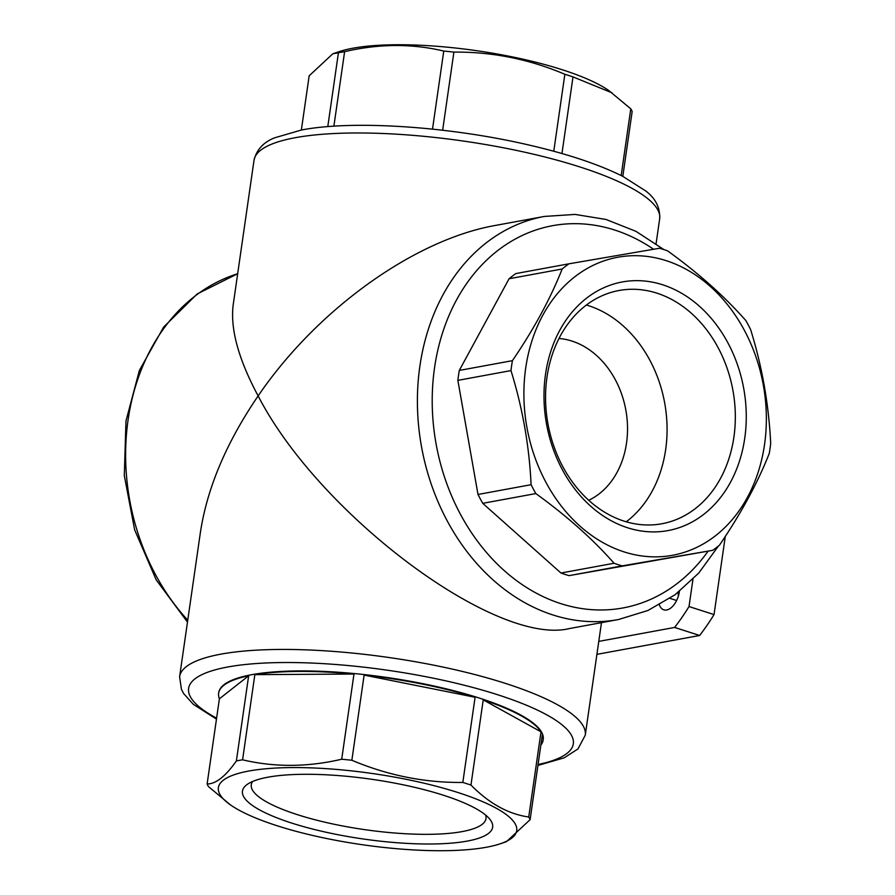 <?xml version="1.0" encoding="UTF-8"?>
<svg xmlns="http://www.w3.org/2000/svg" width="895" height="895" viewBox="0 0 895 895"><rect width="100%" height="100%" fill="white"/><g stroke="black" fill="none" stroke-linecap="round" stroke-linejoin="round"><path stroke-width="1.34" d="M511.627 365.607A163.942 129.932 -100.4 0 1 512.41 360.663C533.767 329.36 550.358 298.807 562.183 268.981A163.942 129.932 -100.4 0 1 568.952 263.812L659.458 248.251A163.942 129.932 -100.4 0 1 667.603 250.868C698.402 273.087 724.469 296.312 745.826 320.544A163.942 129.932 -100.4 0 1 750.569 329.427C762.092 366.379 768.805 404.417 770.696 443.528A163.942 129.932 -100.4 0 1 769.264 453.463C757.595 482.976 741.004 513.54 719.49 545.144A163.942 129.932 -100.4 0 1 712.722 550.313L622.215 565.875A163.942 129.932 -100.4 0 1 614.059 563.257C592.96 539.249 566.893 516.023 535.836 493.57A163.942 129.932 -100.4 0 1 531.093 484.698C529.269 445.967 522.557 407.93 510.978 370.597A163.942 129.932 -100.4 0 1 511.627 365.607M525.723 367.968A151.512 120.087 -100.4 0 1 723.015 299.299A151.512 120.087 -100.4 0 1 686.666 551.544A151.512 120.087 -100.4 0 1 525.723 367.968M712.722 550.313L569.108 575.63A163.942 129.932 -100.4 0 1 560.964 573.024L614.059 563.257M622.215 565.875L569.108 575.63M535.836 493.57L482.741 503.337A163.942 129.932 -100.4 0 1 477.997 494.465L531.093 484.698M562.183 268.981L509.076 278.748A163.942 129.932 -100.4 0 1 515.844 273.568L568.952 263.812M512.41 360.663L459.303 370.429A163.942 129.932 -100.4 0 0 457.871 380.364L477.997 494.465M510.978 370.597L457.871 380.364M622.808 176.36L632.161 111.495A163.942 39.1 -171.8 0 0 630.785 108.843L608.913 90.63A150.718 35.957 -171.8 0 0 476.845 50.724A150.718 35.957 -171.8 0 0 338.903 51.72L332.85 53.767L309.167 75.806L301.358 130.043M612.068 92.845L573.001 76.892A163.942 39.1 -171.8 0 0 564.857 74.274C529.18 59.148 492.194 51.765 453.899 52.1A163.942 39.1 -171.8 0 0 443.763 51.06C411.991 43.486 378.954 43.687 344.62 51.653A163.942 39.1 -171.8 0 0 338.422 52.794L332.85 53.767M630.785 108.843L621.175 175.532M573.001 76.892L561.959 153.537M564.857 74.274L553.77 151.244M453.899 52.1L442.645 130.245M443.763 51.06L432.509 129.126M344.62 51.653L333.88 126.195M338.422 52.794L327.783 126.642M718.461 545.972L698.816 573.001L675.043 594.772L647.935 610.491L618.445 619.541A204.921 162.42 -100.4 0 1 419.878 366.178A204.921 162.42 -100.4 0 1 544.328 216.445L495.685 225.383C414.419 239.591 316.919 309.592 258.129 395.914C238.428 359.119 230.127 328.711 233.215 304.68L254.023 160.272A204.921 48.878 -171.8 0 1 463.823 141.119A204.921 48.878 -171.8 0 1 659.682 218.727L656.091 243.675M618.445 619.541L569.802 628.48C496.49 646.984 319.347 514.815 258.129 395.914C226.424 442.466 207.181 487.932 200.413 532.324L179.604 676.732L181.439 689.396L183.688 693.625L193.387 704.376L216.467 719.099M291.759 823.087A126.396 30.15 -171.8 0 0 434.802 843.951A126.396 30.15 -171.8 0 0 489.889 819.294A126.396 30.15 -171.8 0 0 371.861 779.31A126.396 30.15 -171.8 0 0 247.344 784.344A126.396 30.15 -171.8 0 0 291.759 823.087M277.17 825.772A150.718 35.957 -171.8 0 0 500.383 843.739A150.718 35.957 -171.8 0 0 461.652 793.742A150.718 35.957 -171.8 0 0 277.584 767.966A150.718 35.957 -171.8 0 0 230.373 804.829A150.718 35.957 -171.8 0 0 277.17 825.772M500.383 843.739L506.436 841.692L530.108 819.663A163.942 39.1 -171.8 0 0 528.732 817.001C508.45 814.17 489.196 803.52 470.96 785.049A163.942 39.1 -171.8 0 0 462.816 782.443C424.89 782.856 387.904 775.462 351.858 760.258A163.942 39.1 -171.8 0 0 341.711 759.217C307.712 767.183 274.664 767.384 242.579 759.81A163.942 39.1 -171.8 0 0 236.369 760.951C225.551 776.357 215.807 784.031 207.125 783.964A163.942 39.1 -171.8 0 0 208.501 786.627L230.373 804.829M530.108 819.663L542.381 734.482A163.942 39.1 8.2 0 1 543.153 740.02L543.231 739.505A163.942 39.1 -171.8 0 0 386.539 677.425A163.942 39.1 -171.8 0 0 218.704 692.741L218.626 693.256A163.942 39.1 8.2 0 1 248.653 675.781L236.369 760.951M218.626 693.256A163.942 39.1 8.2 0 0 219.398 698.794L207.125 783.964M254.851 674.64L353.984 674.047A163.942 39.1 8.2 0 0 254.851 674.64L242.579 759.81M353.984 674.047L341.711 759.217M364.131 675.087L475.088 697.261A163.942 39.1 8.2 0 0 364.131 675.087L351.858 760.258M475.088 697.261L462.816 782.443M483.233 699.879L541.005 731.83A163.942 39.1 8.2 0 0 483.233 699.879L470.96 785.049M541.005 731.83L528.732 817.001M543.153 740.02A163.942 39.1 8.2 0 1 540.848 745.11M545.514 374.311A126.396 100.184 -100.4 0 1 710.104 317.031A126.396 100.184 -100.4 0 1 679.786 527.468A126.396 100.184 -100.4 0 1 545.514 374.311M482.741 503.337L560.964 573.024M509.076 278.748L459.303 370.429M725.286 536.441L714.031 614.585A171.874 96.447 107.8 0 1 699.633 635.472L596.909 654.357M692.954 579.244L689.016 606.553L714.031 614.585M689.016 606.553A171.874 96.447 107.8 0 1 674.629 627.44L699.633 635.472M679.394 591.427A17.184 9.644 107.8 0 1 663.822 609.831A17.184 9.644 107.8 0 1 659.369 604.83M669.952 598.363L676.609 600.5M678.399 595.958A14.544 8.156 107.8 0 1 678.265 592.322M674.629 627.44L598.777 641.391M252.603 781.492A118.576 28.282 -171.8 0 0 251.271 784.714A118.576 28.282 -171.8 0 0 297.532 814.707A118.576 28.282 -171.8 0 0 418.983 834.263A118.576 28.282 -171.8 0 0 486.007 818.545A118.576 28.282 -171.8 0 0 485.649 815.076M546.99 377.153A118.576 93.986 -100.4 0 1 619.004 290.506A118.576 93.986 -100.4 0 1 732.882 390.142A118.576 93.986 -100.4 0 1 661.886 523.754A118.576 93.986 -100.4 0 1 546.99 377.153M586.393 305.027A118.576 93.986 -100.4 0 1 664.627 402.683A118.576 93.986 -100.4 0 1 626.243 521.796M558.995 338.478A84.085 66.644 -100.4 0 1 625.795 409.832A84.085 66.644 -100.4 0 1 588.742 500.271M219.398 698.794L248.653 675.781M187.749 620.19A204.921 162.42 -100.4 0 1 128.097 419.833A204.921 162.42 -100.4 0 1 237.667 273.758M601.474 622.663L585.263 735.187A204.921 48.878 -171.8 0 0 389.403 657.579A204.921 48.878 -171.8 0 0 179.604 676.732M538.063 764.498A194.349 46.361 -171.8 0 0 512.421 699.778A194.349 46.361 -171.8 0 0 259.472 663.329A194.349 46.361 -171.8 0 0 216.601 718.17M708.09 551.163A194.349 154.041 -100.4 0 1 522.915 585.106A194.349 154.041 -100.4 0 1 434.556 367.688A194.349 154.041 -100.4 0 1 653.596 249.246M659.682 218.727C660.174 207.696 655.587 198.477 645.899 191.083L622.786 176.349C598.632 164.255 566.77 153.683 527.189 144.621C448.384 126.43 352.619 120.019 301.302 130.043L274.731 137.785C263.522 142.148 256.619 149.644 254.023 160.272M237.667 273.725L197.202 293.952L163.662 327.033L139.385 370.44L125.971 420.997L124.304 475.547L134.63 529.795L156.189 579.837L187.469 622.081M585.263 735.187L577.98 748.925L564.23 757.819L537.929 765.426M544.328 216.445L575.105 214.42L606.027 219.465L635.998 231.357L663.978 249.627"/></g></svg>
